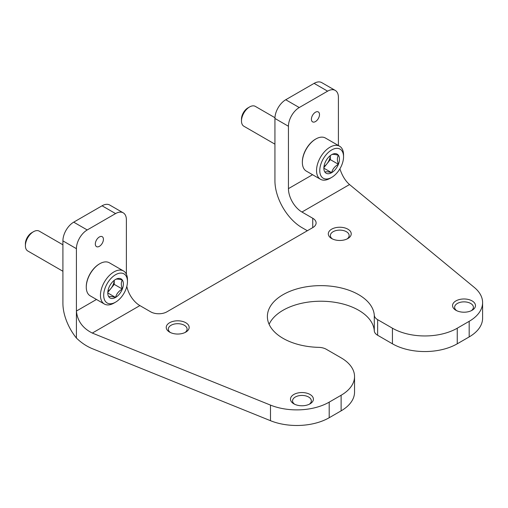 <?xml version="1.0" encoding="UTF-8"?>
<svg xmlns="http://www.w3.org/2000/svg" width="508" height="508" viewBox="0 0 508 508"><rect width="100%" height="100%" fill="white"/><g stroke="black" fill="none" stroke-linecap="round" stroke-linejoin="round"><path stroke-width="0.76" d="M338.411 145.529L338.411 97.409A15.278 8.82 120 0 0 335.248 90.411L321.742 82.614A15.278 8.82 120 0 0 314.103 83.376L285.744 99.746A15.278 8.82 120 0 0 274.936 118.459L274.936 180.835A38.195 22.054 60 0 0 301.949 227.622L307.353 230.74M335.248 90.411A15.278 8.82 120 0 0 327.609 91.167L299.25 107.544A15.278 8.82 120 0 0 288.442 126.257L288.442 188.633A19.101 11.03 60 0 0 301.949 212.026L312.75 218.262L312.75 227.622A11.462 6.617 0 0 0 316.109 222.942A11.462 6.617 0 0 0 312.75 218.262M126.384 274.218L126.384 219.824A15.278 8.82 120 0 0 123.215 212.827L109.715 205.029A15.278 8.82 120 0 0 102.07 205.791L73.711 222.161A15.278 8.82 120 0 0 62.909 240.875L62.909 303.251A38.195 22.054 60 0 0 76.416 338.061L76.416 311.048L96.482 299.466M339.903 168.808C342.132 175.641 345.338 180.886 349.536 184.55L474.313 287.433A45.841 26.467 0 0 1 482.6 302.609A45.841 26.467 0 0 1 469.176 321.323L457.257 328.206A45.841 26.467 0 0 1 392.436 328.206L377.635 319.659A11.462 6.617 0 0 1 374.288 315.252A53.48 30.874 0 0 0 319.767 285.642A53.48 30.874 0 0 0 267.379 316.509A53.48 30.874 0 0 0 318.681 347.358A11.462 6.617 0 0 1 326.32 349.288L341.116 357.835A45.841 26.467 0 0 1 354.54 376.549A45.841 26.467 0 0 1 341.116 395.262L329.197 402.139A45.841 26.467 0 0 1 270.497 405.105L92.297 333.064C82.671 328.231 77.375 320.891 76.416 311.048L76.416 248.672A15.278 8.82 120 0 1 87.217 229.959L115.576 213.582L102.07 205.791M270.497 405.105L270.497 420.7L92.297 348.659C86.633 346.342 81.337 342.805 76.416 338.061M312.75 227.622L166.897 311.829A11.462 6.617 0 0 1 150.692 311.829L139.884 305.594A19.101 11.03 -120 0 1 126.822 286.398M270.497 420.7A45.841 26.467 0 0 0 329.197 417.735L341.116 410.851A45.841 26.467 0 0 0 354.54 392.138L354.54 376.549M374.288 315.252L374.288 330.848A53.48 30.874 0 0 0 326.58 301.403A53.48 30.874 0 0 0 269.113 324.307M374.288 330.848A11.462 6.617 0 0 0 377.635 335.255L392.436 343.802A45.841 26.467 0 0 0 457.257 343.802L469.176 336.918A45.841 26.467 0 0 0 482.6 318.205L482.6 302.609M310.051 394.481A11.462 6.617 180 0 1 310.051 403.835A11.462 6.617 180 0 1 293.846 403.835A11.462 6.617 180 0 1 293.846 394.481A11.462 6.617 180 0 1 310.051 394.481M185.807 322.745A11.462 6.617 180 0 1 185.807 332.105A11.462 6.617 180 0 1 169.596 332.105A11.462 6.617 180 0 1 169.596 322.745A11.462 6.617 180 0 1 185.807 322.745M472.116 300.914A11.462 6.617 180 0 1 472.116 310.274A11.462 6.617 180 0 1 455.911 310.274A11.462 6.617 180 0 1 455.911 300.914A11.462 6.617 180 0 1 472.116 300.914M347.866 229.178A11.462 6.617 180 0 1 347.866 238.538A11.462 6.617 180 0 1 331.66 238.538A11.462 6.617 180 0 1 331.66 229.178A11.462 6.617 180 0 1 347.866 229.178M95.32 243.992A5.728 3.308 120 0 0 96.507 246.615A5.728 3.308 120 0 0 102.235 243.307A5.728 3.308 120 0 0 102.235 236.69A5.728 3.308 120 0 0 97.822 238.227A5.728 3.308 120 0 0 95.32 243.992M123.215 212.827A15.278 8.82 120 0 0 115.576 213.582M311.404 119.24A5.728 3.308 120 0 0 312.591 121.863A5.728 3.308 120 0 0 318.319 118.554A5.728 3.308 120 0 0 318.319 111.938A5.728 3.308 120 0 0 313.906 113.474A5.728 3.308 120 0 0 311.404 119.24M332.467 238.957A9.392 5.423 180 0 1 330.371 235.547A9.392 5.423 180 0 1 336.169 230.537A9.392 5.423 180 0 1 346.405 231.712A9.392 5.423 180 0 1 349.155 235.547A9.392 5.423 180 0 1 347.066 238.957M456.711 310.693A9.392 5.423 180 0 1 454.622 307.283A9.392 5.423 180 0 1 460.419 302.273A9.392 5.423 180 0 1 470.649 303.447A9.392 5.423 180 0 1 473.405 307.283A9.392 5.423 180 0 1 471.31 310.693M170.402 332.524A9.392 5.423 180 0 1 168.313 329.114A9.392 5.423 180 0 1 174.111 324.104A9.392 5.423 180 0 1 184.341 325.279A9.392 5.423 180 0 1 187.09 329.114A9.392 5.423 180 0 1 185.001 332.524M294.653 404.26A9.392 5.423 180 0 1 292.557 400.844A9.392 5.423 180 0 1 298.355 395.84A9.392 5.423 180 0 1 308.591 397.015A9.392 5.423 180 0 1 311.341 400.844A9.392 5.423 180 0 1 309.245 404.26M324.91 163.081A11.03 6.369 -60 0 1 331.66 154.68C332.537 154.095 334.785 154.299 338.411 155.283C337.052 157.493 337.052 160.496 338.411 164.287C334.816 166.281 332.562 169.081 331.66 172.688C328.066 171.704 325.812 171.501 324.91 172.085A11.03 6.369 -60 0 1 323.863 168.186A11.03 6.369 -60 0 1 324.91 163.081M331.66 154.68A11.03 6.369 -60 0 1 338.411 155.283A11.03 6.369 -60 0 1 338.411 164.287A11.03 6.369 -60 0 1 331.66 172.688A11.03 6.369 -60 0 1 324.91 172.085M330.041 178.34L331.66 177.406A16.808 9.703 -60 0 1 319.773 170.548A16.808 9.703 -60 0 1 331.66 149.962A16.808 9.703 -60 0 1 343.548 156.82A16.808 9.703 -60 0 1 331.66 177.406L330.041 178.34A19.101 11.03 -60 0 1 320.491 179.286A19.101 11.03 -60 0 1 320.491 157.232A19.101 11.03 -60 0 1 339.592 146.209A19.101 11.03 -60 0 1 343.548 154.953L343.548 156.82M320.491 179.286L306.311 171.101A19.101 11.03 -60 0 1 302.355 162.357A19.101 11.03 -60 0 1 315.862 138.97A19.101 11.03 -60 0 1 325.412 138.024L339.592 146.209M302.355 162.357L302.355 161.893A18.529 10.693 -60 0 1 315.455 139.198L315.862 138.97M274.936 144.17L243.859 126.225A11.462 6.617 -60 0 1 241.484 120.974A11.462 6.617 -60 0 1 249.587 106.94A11.462 6.617 -60 0 1 255.314 106.375L274.955 117.716M241.484 120.974L241.484 119.062A9.119 5.264 -60 0 1 247.929 107.899L249.587 106.94M330.295 155.607A9.55 5.512 -60 0 1 326.936 163.811L330.308 159.607L330.308 155.594M323.888 167.602L326.936 163.811A9.55 5.512 -60 0 1 323.983 166.541M330.308 159.607L338.411 164.287M323.945 168.237L331.66 172.688M108.826 287.833A11.03 6.369 -60 0 1 115.576 279.432C116.453 278.848 118.707 279.051 122.333 280.035C120.974 282.245 120.974 285.248 122.333 289.039C118.732 291.04 116.484 293.84 115.576 297.44C111.982 296.456 109.728 296.253 108.826 296.837A11.03 6.369 -60 0 1 107.779 292.938A11.03 6.369 -60 0 1 108.826 287.833M115.576 279.432A11.03 6.369 -60 0 1 122.333 280.035A11.03 6.369 -60 0 1 122.333 289.039A11.03 6.369 -60 0 1 115.576 297.44A11.03 6.369 -60 0 1 108.826 296.837M113.957 303.098L115.576 302.158A16.808 9.703 -60 0 1 103.696 295.3A16.808 9.703 -60 0 1 115.576 274.714A16.808 9.703 -60 0 1 127.464 281.578A16.808 9.703 -60 0 1 115.576 302.158L113.957 303.098A19.101 11.03 -60 0 1 104.407 304.044A19.101 11.03 -60 0 1 104.407 281.991A19.101 11.03 -60 0 1 123.508 270.961A19.101 11.03 -60 0 1 127.464 279.705L127.464 281.578M104.407 304.044L90.227 295.853A19.101 11.03 -60 0 1 86.271 287.115A19.101 11.03 -60 0 1 99.778 263.722A19.101 11.03 -60 0 1 109.328 262.776L123.508 270.961M86.271 287.115L86.271 286.645A18.529 10.693 -60 0 1 99.371 263.957L99.778 263.722M62.909 271.259L27.775 250.977A11.462 6.617 -60 0 1 25.4 245.732A11.462 6.617 -60 0 1 33.503 231.699A11.462 6.617 -60 0 1 39.23 231.127L62.909 244.799M25.4 245.732L25.4 243.815A9.119 5.264 -60 0 1 31.845 232.651L33.503 231.699M114.211 280.359A9.55 5.512 -60 0 1 110.852 288.563L114.23 284.366L114.23 280.353M107.804 292.354L110.852 288.563A9.55 5.512 -60 0 1 107.899 291.294M114.23 284.366L122.333 289.039M107.867 292.989L115.576 297.44M288.442 126.257L274.936 118.459M87.217 229.959L73.711 222.161M299.25 107.544L285.744 99.746M327.609 91.167L314.103 83.376M76.416 248.672L62.909 240.875M329.197 402.139L329.197 417.735M341.116 395.262L341.116 410.851M377.635 319.659L377.635 335.255M392.436 328.206L392.436 343.802M457.257 328.206L457.257 343.802M469.176 321.323L469.176 336.918M301.949 212.026L349.536 184.55M288.442 188.633L312.56 174.714M92.297 333.064L139.884 305.594"/></g></svg>
